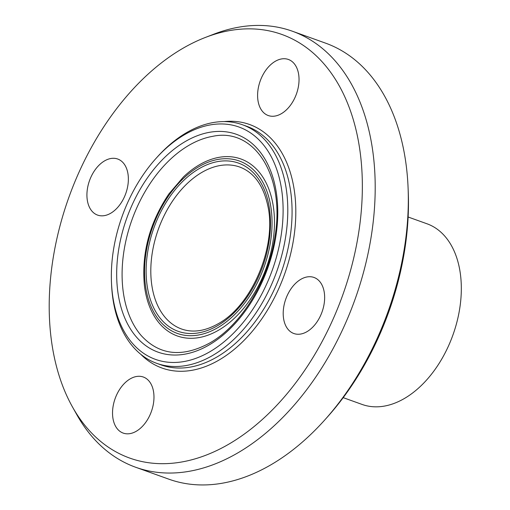 <?xml version="1.0" encoding="UTF-8"?>
<svg xmlns="http://www.w3.org/2000/svg" width="510" height="510" viewBox="0 0 510 510"><rect width="100%" height="100%" fill="white"/><g stroke="black" fill="none" stroke-linecap="round" stroke-linejoin="round"><path stroke-width="0.76" d="M110.721 213.237A29.784 19.24 109.8 0 1 97.569 215.092A29.784 19.24 109.8 0 1 87.255 189.937A29.784 19.24 109.8 0 1 104.569 160.886A29.784 19.24 109.8 0 1 117.721 159.031A29.784 19.24 109.8 0 1 128.035 184.186A29.784 19.24 109.8 0 1 110.721 213.237M257.824 99.45A29.784 19.24 109.8 0 1 266.513 69.284A29.784 19.24 109.8 0 1 288.392 59.466A29.784 19.24 109.8 0 1 298.809 75.537A29.784 19.24 109.8 0 1 290.12 105.704A29.784 19.24 109.8 0 1 268.241 115.528A29.784 19.24 109.8 0 1 257.824 99.45M300.849 279.308A29.784 19.24 109.8 0 1 314.001 277.459A29.784 19.24 109.8 0 1 324.315 302.608A29.784 19.24 109.8 0 1 307.001 331.659A29.784 19.24 109.8 0 1 293.849 333.514A29.784 19.24 109.8 0 1 283.534 308.365A29.784 19.24 109.8 0 1 300.849 279.308M153.746 393.102A29.784 19.24 109.8 0 1 145.057 423.268A29.784 19.24 109.8 0 1 123.178 433.086A29.784 19.24 109.8 0 1 112.761 417.014A29.784 19.24 109.8 0 1 121.45 386.841A29.784 19.24 109.8 0 1 143.329 377.024A29.784 19.24 109.8 0 1 153.746 393.102M111.467 282.247L111.55 284.147A126.754 81.887 -70.2 0 0 156.736 363.343A126.754 81.887 -70.2 0 0 212.689 355.444A126.754 81.887 -70.2 0 0 286.371 231.808A126.754 81.887 -70.2 0 0 242.473 124.765A126.754 81.887 -70.2 0 0 157.214 157.08L155.939 158.495A123.445 79.751 109.8 0 1 278.607 175.395A123.445 79.751 109.8 0 1 209.973 351.683A123.445 79.751 109.8 0 1 111.467 282.247A123.445 79.751 109.8 0 1 155.939 158.495M324.628 420.1L327.171 417.263A225.05 145.388 -70.2 0 0 408.249 191.664L408.089 187.865A231.667 149.666 109.8 0 1 324.628 420.1A231.667 149.666 109.8 0 1 271.065 464.725A231.667 149.666 109.8 0 1 168.797 479.158L135.666 467.256A231.667 149.666 -70.2 0 0 237.934 452.823A231.667 149.666 -70.2 0 0 372.606 226.854A231.667 149.666 -70.2 0 0 292.37 31.218A231.667 149.666 -70.2 0 0 213.556 34.285L205.332 37.466A225.05 145.388 -70.2 0 0 68.958 197.102A225.05 145.388 -70.2 0 0 72.522 407.031A225.05 145.388 -70.2 0 0 229.016 444.044A225.05 145.388 -70.2 0 0 361.902 170.614A225.05 145.388 -70.2 0 0 205.332 37.466M292.37 31.218L325.501 43.12A231.667 149.666 109.8 0 1 408.089 187.865M72.522 407.031L76.838 414.719A231.667 149.666 -70.2 0 0 135.666 467.256M343.204 397.647L362.087 404.436A95.976 62.003 -70.2 0 0 404.456 398.457A95.976 62.003 -70.2 0 0 460.25 304.84A95.976 62.003 -70.2 0 0 427.004 223.788L408.121 217.005M156.736 363.343L161.013 364.88A126.754 81.887 -70.2 0 0 216.967 356.981A126.754 81.887 -70.2 0 0 290.655 233.344A126.754 81.887 -70.2 0 0 246.751 126.301L242.473 124.765M209.176 344.919A115.751 74.779 -70.2 0 0 260.221 152.101A115.751 74.779 -70.2 0 0 122.285 232.573A115.751 74.779 -70.2 0 0 209.176 344.919M140.626 354.157A129.406 83.602 -70.2 0 0 219.141 359.99A129.406 83.602 -70.2 0 0 295.774 215.226A129.406 83.602 -70.2 0 0 224.202 121.597M212.651 136.342A112.684 72.802 -70.2 0 0 131.988 219.753A112.684 72.802 -70.2 0 0 141.104 335.433C159.369 355.368 182.299 357.861 209.884 342.918C240.956 325.399 268.266 281.259 274.865 237.271C285.594 175.829 254.362 127.239 212.651 136.342M183.504 176.862L168.874 193.927C149.551 222.793 141.404 253.362 144.419 285.632A94.031 60.747 -70.2 0 0 218.771 330.085A94.031 60.747 -70.2 0 0 272.015 199.595A94.031 60.747 -70.2 0 0 183.485 176.881M217.764 327.688A91.615 59.185 -70.2 0 0 258.162 175.083A91.615 59.185 -70.2 0 0 148.99 238.776A91.615 59.185 -70.2 0 0 217.764 327.688M217.528 325.705A89.358 57.726 -70.2 0 0 256.932 176.855A89.358 57.726 -70.2 0 0 150.45 238.98A89.358 57.726 -70.2 0 0 217.528 325.705M239.783 167.057A86.05 55.59 -70.2 0 0 158.368 229.232A86.05 55.59 -70.2 0 0 181.579 329.014C192.786 332.96 205.007 331.194 218.242 323.703C252.016 305.515 277.108 245.935 267.769 205.568C263.268 185.238 253.942 172.399 239.783 167.057"/></g></svg>
